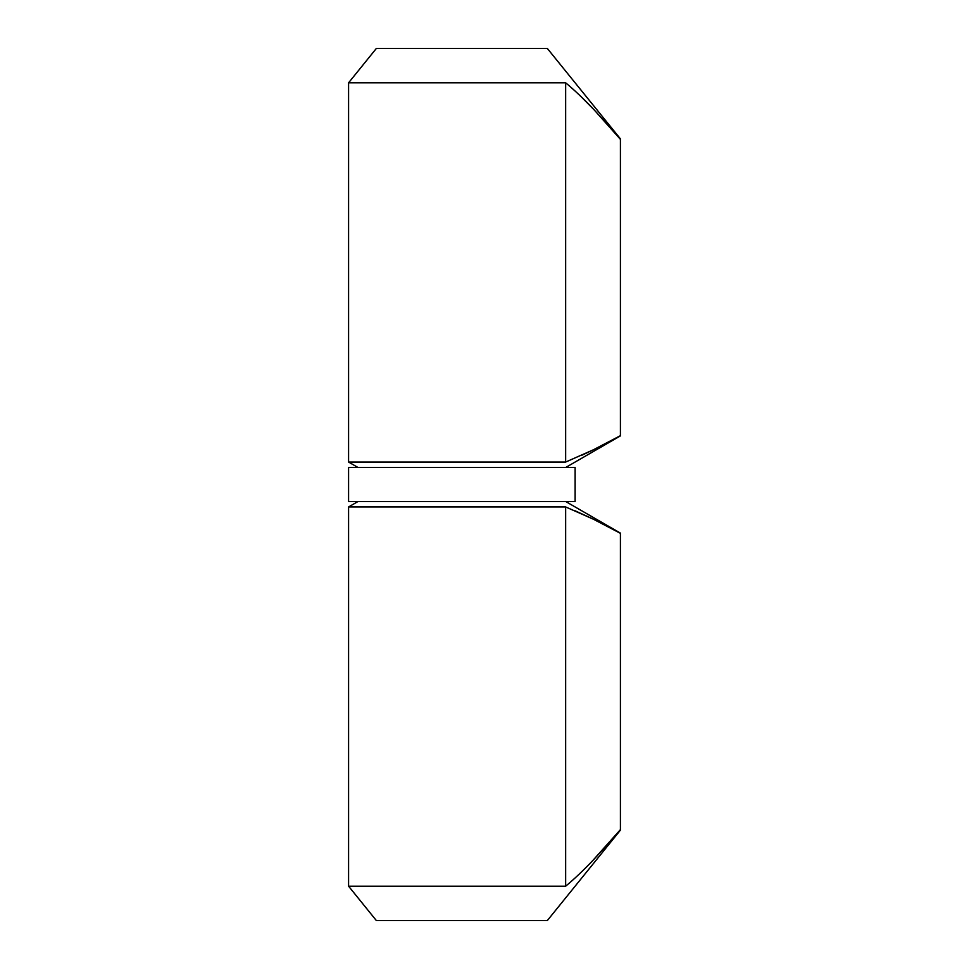 <?xml version="1.0" encoding="UTF-8"?>
<svg xmlns="http://www.w3.org/2000/svg" width="969" height="969" viewBox="0 0 969 969"><rect width="100%" height="100%" fill="white"/><g stroke="black" fill="none" stroke-linecap="round" stroke-linejoin="round"><path stroke-width="1.45" d="M620.414 138.846L620.414 435.893L565.654 467.506L620.414 435.893L620.414 138.846L547.34 48.45L620.414 138.846L594.07 109.8C583.762 98.947 574.29 89.947 565.654 82.801L348.586 82.801L376.347 48.45L348.586 82.801L565.654 82.801C574.508 90.153 583.98 99.153 594.07 109.8L620.414 139.354L602.124 118.472M620.414 435.662L593.343 449.81L620.414 435.662L593.331 449.81L565.654 462.056L565.654 82.801C574.266 89.923 583.713 98.899 593.985 109.715L581.182 96.767M581.255 455.503L592.955 450.004M565.654 82.801L565.654 462.056L348.586 462.056L358.046 467.506M547.34 48.45L376.347 48.45L547.34 48.45M348.586 82.801L348.586 462.056L565.654 462.056L593.331 449.81M348.586 467.506L348.586 501.494L575.114 501.494L575.114 467.506L348.586 467.506L575.114 467.506L575.114 501.494L348.586 501.494L348.586 467.506M348.586 886.199L376.347 920.55L547.34 920.55L620.414 830.154L593.985 859.285C583.932 869.896 574.484 878.871 565.654 886.199L348.586 886.199L565.654 886.199C574.266 879.077 583.713 870.101 593.985 859.285L620.414 829.646L620.414 533.107L565.654 501.494L620.414 533.107L593.343 519.19L620.414 533.338L620.414 830.154L547.34 920.55L376.347 920.55L348.586 886.199L348.586 506.944L565.654 506.944L593.343 519.19L574.738 510.639M358.046 501.494L348.586 506.944L565.654 506.944L565.654 886.199L565.654 506.944L593.331 519.19L565.654 506.944M620.124 533.18L599.242 522.134M592.447 860.896L620.414 829.646"/></g></svg>
